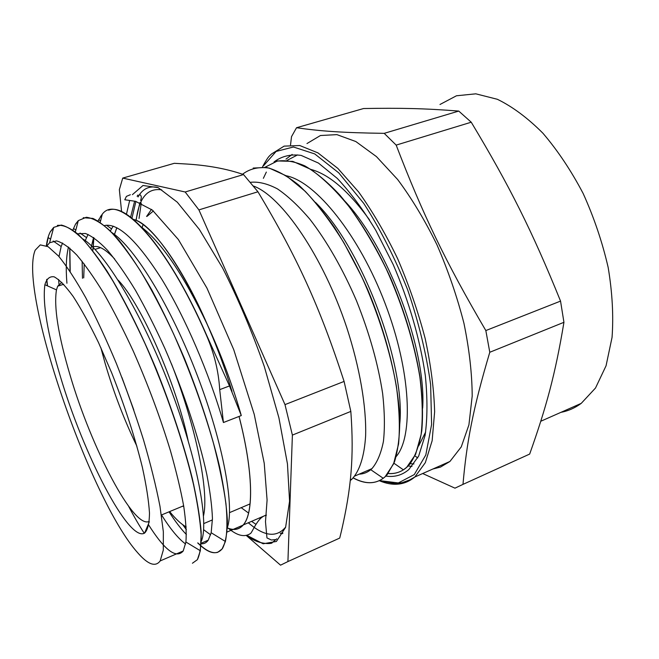<?xml version="1.0" encoding="UTF-8"?>
<svg xmlns="http://www.w3.org/2000/svg" width="659" height="659" viewBox="0 0 659 659"><rect width="100%" height="100%" fill="white"/><g stroke="black" fill="none" stroke-linecap="round" stroke-linejoin="round"><path stroke-width="0.99" d="M432.955 468.977L440.5 467.074L449.932 461.465L461.259 446.893L468.92 424.874L472.198 396.026C472.066 373.777 469.323 349.55 463.961 323.363C457.115 296.682 448.12 270.503 436.975 244.835C424.857 220.213 411.76 198.441 397.657 179.52L376.446 156.603L355.844 141.553L336.906 134.625L320.431 135.523L306.97 143.555M266.335 172.073L263.361 178.334M385.861 476.086C394.543 477.371 402.212 475.188 408.86 469.537L418.687 456.02L425.088 435.401C427.485 418.317 427.567 398.431 425.343 375.737C420.294 340.275 409.033 301.188 393.159 264.49L375.795 230.329C363.208 209.661 350.374 192.354 337.293 178.416L318.445 163.07L301.171 155.409C290.668 153.992 281.624 156.175 274.037 161.949M285.99 159.116L292.168 154.42M411.999 466.391L408.143 465.987M296.534 127.731L363.579 108.529C399.824 107.919 424.058 108.348 458.755 111.074L384.205 133.349C341.082 132.723 319.862 131.083 296.534 127.731L291.517 136.66L290.52 144.939M422.683 473.524L454.965 488.162L462.98 484.381C466.621 442.7 472.767 409.536 489.785 352.268L563.939 322.309C555.273 374.6 546.146 407.666 529.671 454.067L462.98 484.381M529.671 454.067L520.709 458.145M485.831 330.563C445.468 261.755 422.559 213.903 396.174 145.104L471.234 122.212L471.737 123.052C509.316 185.558 532.027 230.675 560.545 301.105L485.831 330.563L489.785 352.268M560.545 301.105L563.939 322.309M458.755 111.074L471.234 122.212M396.174 145.104L384.205 133.349M60.381 376.478C83.298 453.763 128.604 542.588 144.585 533.106C147.674 530.083 149.313 523.435 149.494 513.172C148.736 500.873 146.372 485.601 142.377 467.363C134.98 437.403 124.732 405.862 111.626 372.722L98.504 342.581C89.599 324.22 81.172 308.865 73.198 296.509C65.743 286.245 59.409 279.688 54.186 276.838C49.73 276.113 46.624 278.741 44.886 284.737C42.407 303.321 47.572 333.899 60.381 376.478M149.28 521.335C133.769 529.77 91.329 447.56 70.183 375.515C58.289 335.571 53.725 307.02 56.468 289.869L57.704 286.179L61.855 282.34M121.907 377.409L133.81 409.956M100.868 347.705L105.086 363.233C113.628 392.352 124.238 420.022 136.907 446.225M182.419 506.277L183.754 506.409M193.73 485.477L193.746 484.653M188.07 440.336C175.904 382.484 141.018 303.675 118.15 280.157M137.747 552.827C147.97 564.582 155.442 567.292 160.162 560.941L163.308 550.076L163.341 531.747L159.997 506.4C156.092 486.326 150.549 463.985 143.357 439.372C135.359 414.05 126.371 388.785 116.412 363.587C106.165 339.179 95.934 317.185 85.703 297.604C75.777 279.968 66.74 266.137 58.585 256.096L48.132 246.697L40.29 244.884L35.215 250.14C18.007 290.594 90.077 499.827 137.747 552.827M227.198 527.851C233.681 530.61 238.995 529.655 243.146 525.001C253.806 513.402 253.386 471.976 239.044 416.447L223.434 422.526C209.216 373.365 185.204 317.358 161.661 279.037C137.014 240.395 117.895 222.569 104.32 225.576M231.984 391.397C205.839 304.054 157.04 223.203 133.167 219.414M116.849 227.734L114.485 234.464M246.408 535.586L280.545 565.175L287.917 561.567L292.39 435.097L284.993 404.618L198.911 209.892L185.179 191.991L122.731 178.095L119.353 189.644L121.61 211.836M47.349 285.825L46.657 279.548M46.369 245.749C47.135 239.851 48.486 235.123 50.405 231.581L53.717 227.371L61.262 225.057C67.482 226.474 74.854 231.375 83.388 239.761C92.507 250.214 102.334 263.946 112.87 280.956C123.637 299.697 134.37 320.62 145.079 343.751C166.142 391.166 183.869 443.219 193.515 484.522C197.675 504.184 200.212 520.923 201.119 534.746L200.336 550.751L197.395 559.672L192.428 563.239M70.019 271.277L69.706 248.064M72.803 230.156L75.571 224.068L78.297 220.625L86.296 217.264C92.878 218.03 100.646 222.396 109.608 230.345C119.164 240.428 129.419 253.921 140.375 270.824C151.537 289.54 162.6 310.537 173.556 333.841C189.883 370.696 203.186 407.155 213.467 443.227C219.34 465.864 223.508 486.062 225.963 503.805C227.404 519.737 227.223 532.299 225.411 541.484L222.157 548.848C216.572 555.537 208.409 553.56 197.684 542.909M186.324 529.622L182.807 524.778M92.853 250.066L93.735 237.611M97.927 221.004L102.293 214.167C118.356 192.552 166.274 242.594 206.473 335.324C214.208 353.257 218.615 371.363 219.702 389.626L223.434 422.526M47.514 285.899L46.797 279.317M46.517 245.815L48.173 237.545L50.562 239.192M50.578 231.531L53.684 227.503M57.374 225.394C62.959 224.719 69.829 227.643 77.976 234.167C86.799 242.916 96.502 255.255 107.087 271.187C123.357 297.431 140.491 331.568 156.199 369.106C171.711 407.937 183.721 444.314 192.247 478.228C196.942 499.11 199.916 516.994 201.168 531.871C201.432 544.696 200.171 553.964 197.395 559.672M70.2 271.541L69.854 248.188M72.918 230.238L73.553 228.475L75.826 230.082M75.736 224.019L78.256 220.781M83.24 217.725L92.944 218.426C100.638 222.141 109.427 229.571 119.312 240.716C129.691 253.929 140.532 270.371 151.842 290.051C163.193 311.27 174.116 334.22 184.619 358.891C199.982 397.303 211.663 433.375 219.661 467.099C224.002 487.907 226.581 505.758 227.404 520.651C227.223 533.543 225.535 542.917 222.322 548.782L217.75 552.308C212.462 553.84 205.888 550.759 198.046 543.049M186.316 529.342L183.202 525.058M93.01 250.016L93.875 237.701M98.034 221.07L98.71 219.636L100.563 220.979M100.448 216.646L102.252 214.34M108.636 210.188C127.838 201.794 170.994 253.114 206.654 335.258L206.481 335.324M93.57 237.495L90.917 248.55M169.042 511.837C175.162 521.36 180.945 528.93 186.398 534.531M201.077 543.766C203.969 544.021 206.358 542.835 208.236 540.182L211.177 532.744L212.437 518.625C212.025 506.466 210.13 491.688 206.778 474.299C198.903 437.782 183.647 391.512 164.857 348.413C155.244 327.317 145.458 307.975 135.515 290.388C125.688 274.235 116.363 260.89 107.549 250.362C99.196 241.606 91.807 235.971 85.382 233.475L77.309 233.788M68.503 247.051C66.221 256.071 65.694 268.139 66.921 283.238M148.275 524.342C164.593 550.24 176.241 559.12 183.21 550.99L185.912 542.011C186.621 533.057 185.887 521.121 183.721 506.211C180.698 489.752 176.241 471.177 170.368 450.492C160.351 417.674 147.978 384.535 133.258 351.082C123.422 329.846 113.587 310.595 103.735 293.313C94.105 277.579 85.11 264.819 76.773 255.025C68.964 247.117 62.21 242.405 56.517 240.897L49.606 242.759L46.871 245.996M140.977 226.729C161.439 242.141 183.639 274.951 207.585 325.151C221.416 355.176 232.652 385.317 241.285 415.565L229.497 385.952L206.654 335.258M144.263 533.279C139.238 525.618 134.049 516.672 128.703 506.441M59.088 285.734L58.626 279.474M59.013 256.59L61.155 246.524L62.589 243.006M82.416 238.731C104.27 251.128 141.94 313.552 169.833 386.66C197.815 459.784 209.307 524.745 201.168 541.492M185.607 544.005C178.482 538.807 170.459 529.128 161.529 514.951M82.474 278.287L82.128 261.31M85.25 240.609L88.051 234.415M111.75 232.503C134.864 247.372 171.208 306.954 197.494 375.959C223.854 444.965 234.686 507.949 227.19 528.032M210.649 534.82L203.606 529.696M110.308 231.037L113.126 226.161M227.198 527.917C233.698 530.693 239.028 529.745 243.187 525.075C253.855 513.468 253.427 472.009 239.069 416.43L241.285 415.565M297.538 154.914L287.06 160.392M388.044 473.541C393.654 473.994 398.769 472.758 403.39 469.842L406.718 467.28L415.598 454.364L421.109 434.536C422.963 418.078 422.543 398.868 419.849 376.899C414.19 342.573 402.427 304.631 386.223 268.839C374.74 245.716 362.425 225.048 349.262 206.852C335.991 190.566 323.042 178.012 310.414 169.19L292.827 161.381L277.513 160.944L264.934 167.287M353.125 477.932C364.773 484.217 374.814 484.34 383.258 478.294L385.169 476.679L393.58 463.895L398.563 444.018C400.071 427.469 399.321 408.119 396.331 385.96C390.169 351.263 378.126 312.868 361.709 276.673L343.957 242.883C331.205 222.412 318.289 205.221 305.208 191.308L286.434 175.904L269.317 168.127C258.929 166.562 250 168.589 242.545 174.223M388.093 473.475C395.178 474.076 401.438 471.992 406.867 467.223L410.005 463.903C415.458 455.888 419.371 444.907 421.76 430.945C423.119 415.384 422.559 397.55 420.088 377.426C414.841 345.365 405.038 312.325 390.705 278.304C375.852 245.568 358.15 216.778 339.912 195.163C327.778 182.189 316.089 172.427 304.837 165.887C294.046 161.216 284.309 159.725 275.627 161.422M353.208 477.849C365.852 484.686 376.553 484.274 385.309 476.614L387.162 474.702L394.486 461.885C398.011 450.361 399.782 435.978 399.799 418.745C398.242 382.261 386.644 334.451 367.5 289.12C357.409 266.854 346.461 246.384 334.657 227.693C322.63 210.509 310.669 196.308 298.774 185.105C287.184 175.854 276.409 169.973 266.467 167.444L253.18 168.07M418.613 446.003L425.673 431.974M369.542 219.9C348.611 191.036 328.989 174.19 310.677 169.355M396.026 456.728C413.588 436.818 411.2 371.725 385.128 303.527C359.213 235.271 315.933 181.637 286.171 175.739M359.13 474.167C363.43 474.002 367.302 472.511 370.745 469.694L371.94 468.623C377.179 462.519 381.009 453.466 383.423 441.464C384.922 427.864 384.667 411.941 382.665 393.687C378.192 364.295 369.477 333.339 356.519 300.817C343.009 269.383 326.806 241.046 309.952 219.34C298.733 206.152 287.909 196.003 277.472 188.902C267.463 183.647 258.435 181.447 250.379 182.321M413.959 463.961L410.104 463.656M315.48 202.387C362.425 247.916 405.969 365.745 399.733 424.239M344.023 200.237C388.077 246.12 426.538 350.3 422.658 408.127M207.585 325.151C181.472 264.687 150.82 223.376 133.019 219.299M116.8 227.709L114.444 234.431M292.39 435.097L350.827 411.414C354.245 457.708 350.975 489.192 341.527 530.693L339.723 538.065L331.18 541.945M198.911 209.892L257.949 191.777C297.077 257.142 319.566 305.974 344.097 381.429L284.993 404.618M122.731 178.095L174.33 163.308L185.121 163.934C207.181 165.187 226.647 168.729 243.533 174.569L185.179 191.991M339.723 538.065L287.917 561.567M344.097 381.429L350.827 411.414M243.533 174.569L257.949 191.777M169.643 511.582C175.681 519.053 181.2 524.169 186.192 526.936M203.532 515.766C209.142 492.166 196.193 426.925 171.48 363.892M114.757 259.102C105.382 248.962 98.018 244.926 92.664 246.985M84.212 263.954L83.726 277.892M350.258 480.576L351.955 479.118C359.559 471.045 364.394 456.308 365.638 435.566C366.429 406.619 359.814 367.64 346.758 327.556C323.099 256.252 281.681 196.209 253.427 186.019M449.932 461.465L414.849 476.992L409.519 480.007L402.064 482.693L395.095 483.648L379.312 480.708C392.962 486.457 404.815 485.213 414.849 476.992L425.327 462.651L432.147 440.714L434.627 411.776C434.017 389.378 430.854 364.921 425.146 338.413C418.012 311.369 408.835 284.779 397.616 258.649C385.499 233.566 372.508 211.341 358.636 191.975L337.894 168.44L317.943 152.88L299.771 145.532L284.136 146.125L271.549 153.959C269.202 156.298 268.674 155.796 263.353 165.269L262.463 167.056M263.485 165.846L276.113 151.446L293.428 146.998L314.73 153.918L338.742 172.856L363.702 203.334C380.177 228.879 394.84 257.735 407.69 289.894C418.836 322.721 426.48 354.311 430.64 384.658L431.604 424.47L425.805 454.982L414.264 474.595L398.341 482.948L379.518 480.617M560.941 412.336C568.215 410.977 574.977 407.979 581.246 403.357L595.505 388.019L606.058 365.786L612.054 337.375C613.62 315.727 612.326 292.423 608.166 267.455C602.351 242.15 594.014 217.495 583.166 193.507C571.122 170.599 557.695 150.491 542.884 133.184C527.694 117.969 512.521 106.667 497.356 99.287L475.823 93.825L456.465 95.777L439.99 104.484M259.201 518.065L260.486 518.468M151.488 209.389L146.578 216.465M142.146 227.602L143.044 224.604M147.105 216.309L153.399 210.938M262.043 517.331L260.882 517.34M248.558 513.056L241.202 507.677M136.322 219.348C139.197 197.609 147.674 187.774 161.743 189.85M285.273 527.538C276.212 537.901 263.905 536.302 248.344 522.752M247.067 535.438L263.139 543.782L276.393 541.459L285.594 527.365L289.573 501.202L287.456 463.887L278.905 417.773L264.333 366.602C251.969 331.403 238.047 298.511 222.569 267.941L199.339 229.398L177.312 202.214L158.152 187.634L142.987 185.5L132.41 194.652M129.559 200.946L126.404 214.447M130.573 217.346L134.642 201.176M137.13 196.275L137.97 195.006M157.6 187.378C149.964 185.863 143.95 188.252 139.56 194.537L138.036 196.95M135.919 201.399L131.907 218.384M219.711 389.634L229.497 385.952M581.246 403.357L540.792 421.258M56.468 289.869L44.886 284.737M149.206 522.15L144.585 533.106M63.709 284.268L57.704 286.179M183.647 505.774L161.406 515M134.922 219.999L134.131 220.238M266.318 514.992L243.146 525.001M276.764 538.823L272.126 542.695C272.834 543.955 257.661 545.248 247.224 535.396M282.365 533.683L282.909 533.082M282.003 532.95L280.264 533.411M254.209 527.497L248.262 522.793M139.56 194.537C141.438 195.402 141.784 197.362 140.589 200.418M139.93 202.568L136.149 219.389M100.193 222.454L102.293 214.167M211.177 532.744L225.411 541.484M75.307 232.083L78.297 220.625M185.912 542.011L200.336 550.751M49.606 242.759L53.717 227.371M53.19 241.013L61.155 246.524M80.011 233.031L86.42 237.553M106.461 225.221L111.429 228.797M414.898 455.888L417.74 457.914M393.868 463.178L403.39 469.842M370.745 469.694L383.258 478.294M371.948 468.631L354.699 476.078M113.677 226.35L112.804 226.614M243.187 525.075L226.943 532.093M208.236 540.174L201.102 543.255M183.21 550.982L160.162 560.941M100.605 247.669L95.036 249.39M250.066 503.904L229.538 512.628M212.437 519.893L203.804 523.567M351.955 479.118L350.333 479.818M266.277 515.404C258.567 516.055 252.867 530.94 250.766 533.288C244.917 537.563 237.471 535.915 228.418 528.329M139.049 218.434L141.232 203.096M255.824 524.235L251.59 521.351M275.091 539.622L271.401 540.009L266.961 537.933L265.486 521.747L267.084 500.033L264.234 463.31L254.242 414.387L233.731 349.632L206.942 288.082L178.342 239.497L152.361 210.089L135.565 201.333L124.773 199.768L126.413 196.382L130.342 194.718"/></g></svg>
